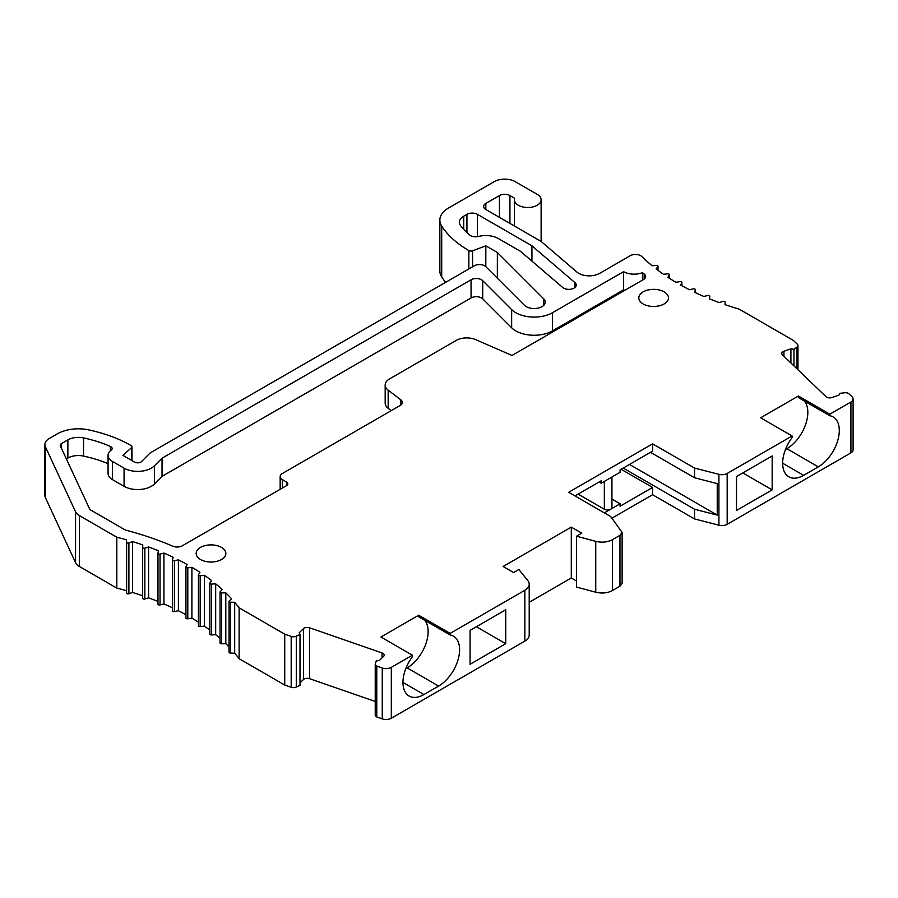<?xml version="1.0" encoding="UTF-8"?>
<svg xmlns="http://www.w3.org/2000/svg" width="898" height="898" viewBox="0 0 898 898"><rect width="100%" height="100%" fill="white"/><g stroke="black" fill="none" stroke-linecap="round" stroke-linejoin="round"><path stroke-width="1.35" d="M485.818 266.65L485.818 245.828L472.573 250.8A2.963 1.717 180 0 1 468.857 250.564A118.671 68.517 180 0 1 441.704 226.083A29.668 17.129 180 0 1 439.852 220.122L439.852 270.983A29.668 17.129 0 0 0 441.704 276.954A118.671 68.517 0 0 0 445.644 282.342M418.692 615.22L418.692 616.791L450.156 634.965L450.156 633.393L418.692 615.22L380.932 637.03L412.395 655.192L391.315 667.36A7.42 4.277 180 0 1 382.256 668L376.778 666.103A4.007 2.312 180 0 1 376.408 665.912A4.007 2.312 180 0 1 375.229 664.273A4.007 2.312 180 0 1 375.308 663.835L376.284 660.939L379.338 660.49L383.536 656.46A4.445 2.571 0 0 0 384.176 655.136A4.445 2.571 0 0 0 382.874 653.317A4.445 2.571 0 0 0 382.02 652.936L309.541 627.792A4.445 2.571 0 0 0 303.434 628.667L299.236 632.708L299.999 634.471L296.284 636.211A4.445 2.571 180 0 1 291.188 636.413L284.733 634.168L239.126 607.834A237.33 137.024 0 0 0 234.681 602.311L230.438 602.188A1.482 0.853 180 0 1 229.461 601.941A1.482 0.853 180 0 1 229.024 601.334A1.482 0.853 180 0 1 229.271 600.863L231.583 598.809A237.33 137.024 0 0 0 225.813 592.848L221.559 592.916A1.482 0.853 180 0 1 220.47 592.669A1.482 0.853 180 0 1 220.032 592.063A1.482 0.853 180 0 1 220.212 591.647L222.244 589.492A237.33 137.024 0 0 0 215.677 583.823L211.445 584.082A1.482 0.853 180 0 1 210.244 583.835A1.482 0.853 180 0 1 209.806 583.229A1.482 0.853 180 0 1 209.941 582.881L211.67 580.636A237.33 137.024 0 0 0 204.351 575.281L200.175 575.73A1.482 0.853 180 0 1 198.851 575.495A1.482 0.853 180 0 1 198.424 574.888A1.482 0.853 180 0 1 198.503 574.597L199.928 572.284A237.33 137.024 0 0 0 191.903 567.278L187.794 567.906A1.482 0.853 180 0 1 186.357 567.682A1.482 0.853 180 0 1 185.931 567.087A1.482 0.853 180 0 1 185.976 566.863L187.076 564.483A237.33 137.024 0 0 0 178.399 559.858L174.392 560.678A1.482 0.853 180 0 1 172.843 560.475A1.482 0.853 180 0 1 172.416 559.869A1.482 0.853 180 0 1 172.438 559.712L173.213 557.299A237.33 137.024 0 0 0 163.93 553.078L160.046 554.077A1.482 0.853 180 0 1 158.396 553.898A1.482 0.853 180 0 1 157.958 553.291A1.482 0.853 180 0 1 157.969 553.202L158.418 550.755A237.33 137.024 0 0 0 148.585 546.972L144.847 548.139A1.482 0.853 180 0 1 143.096 547.993A1.482 0.853 180 0 1 142.659 547.387L142.771 544.906A237.33 137.024 0 0 0 132.466 541.584L128.897 542.92A1.482 0.853 180 0 1 127.045 542.807A1.482 0.853 180 0 1 126.607 542.246L126.382 539.788A237.33 137.024 0 0 0 116.819 537.229L79.406 515.62A14.828 8.565 180 0 1 75.555 511.781L45.405 446.811A14.828 8.565 180 0 1 44.9 444.589L44.9 495.46A14.828 8.565 0 0 0 45.405 497.672L75.555 562.653A14.828 8.565 0 0 0 79.406 566.492L116.819 588.1A237.33 137.024 180 0 1 126.382 590.66L126.607 593.107A1.482 0.853 0 0 0 127.045 593.668A1.482 0.853 0 0 0 128.897 593.78L132.466 592.444A237.33 137.024 180 0 1 142.659 595.744M142.659 598.259L142.659 547.387A1.482 0.853 180 0 1 142.659 547.365L142.659 598.236A1.482 0.853 0 0 0 142.659 598.259A1.482 0.853 0 0 0 143.096 598.865A1.482 0.853 0 0 0 144.847 599.011L148.585 597.844A237.33 137.024 180 0 1 157.958 601.447M157.969 553.381L157.969 604.073A1.482 0.853 0 0 0 157.958 604.163A1.482 0.853 0 0 0 158.396 604.769A1.482 0.853 0 0 0 160.046 604.938L163.93 603.939A237.33 137.024 180 0 1 172.416 607.789M172.438 560.026L172.438 610.584A1.482 0.853 0 0 0 172.416 610.741A1.482 0.853 0 0 0 172.843 611.347A1.482 0.853 0 0 0 174.392 611.549L178.399 610.73A237.33 137.024 180 0 1 185.931 614.715M185.976 617.723A1.482 0.853 0 0 0 185.931 617.947A1.482 0.853 0 0 0 186.357 618.554A1.482 0.853 0 0 0 187.794 618.778L191.903 618.138A237.33 137.024 180 0 1 198.424 622.168M198.503 625.468A1.482 0.853 0 0 0 198.424 625.749A1.482 0.853 0 0 0 198.851 626.355A1.482 0.853 0 0 0 200.175 626.591L204.351 626.142A237.33 137.024 180 0 1 209.806 630.093M209.941 633.752A1.482 0.853 0 0 0 209.806 634.1A1.482 0.853 0 0 0 210.244 634.706A1.482 0.853 0 0 0 211.445 634.942L215.677 634.695A237.33 137.024 180 0 1 220.032 638.388M220.212 642.519A1.482 0.853 0 0 0 220.032 642.934A1.482 0.853 0 0 0 220.47 643.54A1.482 0.853 0 0 0 221.559 643.787L225.813 643.72A237.33 137.024 180 0 1 229.024 646.953M229.024 601.334L229.024 652.195A1.482 0.853 0 0 0 229.461 652.801A1.482 0.853 0 0 0 230.438 653.059L234.681 653.183A237.33 137.024 180 0 1 239.126 658.705L284.733 685.039L291.188 687.284A4.445 2.571 0 0 0 296.284 687.071L299.999 685.342L299.999 634.471M299.999 682.85L303.434 679.539A4.445 2.571 180 0 1 309.541 678.664L375.229 701.45M375.308 714.707A4.007 2.312 0 0 0 375.229 715.145A4.007 2.312 0 0 0 376.408 716.784A4.007 2.312 0 0 0 376.778 716.974L382.256 718.871A7.42 4.277 0 0 0 391.315 718.232L524.859 641.127A14.828 8.565 0 0 0 529.203 635.077L529.203 584.205A14.828 8.565 180 0 1 524.859 590.267L450.156 633.393M529.203 602.289L571.296 577.986L576.55 581.006M576.55 536.196L576.55 587.067L595.744 592.22C601.952 593.679 607.553 593.107 612.526 590.491L619.968 586.203L622.123 583.195L622.123 532.334L619.968 535.331L612.526 539.619C607.542 542.235 601.952 542.807 595.744 541.348L576.55 536.196L581.792 533.165L571.296 527.115L503.127 566.481L513.611 572.531L518.853 569.5L527.811 580.591A14.828 8.565 180 0 1 529.203 584.205M611.931 518.191L652.588 494.719L694.547 518.943L718.916 525.207A7.42 4.277 0 0 0 727.178 524.32L850.922 452.873A7.42 4.277 0 0 0 853.1 449.853L853.1 398.981A7.42 4.277 180 0 1 850.922 402.012L829.853 414.18L798.389 396.007L760.628 417.806L792.092 435.979L727.178 473.448A7.42 4.277 180 0 1 718.916 474.335L694.547 468.071L652.588 443.848L568.681 492.295L610.64 516.518L622.123 532.368M797.963 369.751L797.963 345.528A4.445 2.571 180 0 0 797.323 344.203L793.45 340.477L739.076 309.08A237.33 137.024 0 0 1 725.023 304.635L725.135 302.177A1.482 0.853 180 0 1 725.135 302.177A1.482 0.853 180 0 0 724.697 301.548A1.482 0.853 180 0 0 722.946 301.402L719.208 302.581A237.33 137.024 0 0 1 709.386 298.787L709.824 296.34A1.482 0.853 180 0 0 709.835 296.25A1.482 0.853 180 0 0 709.398 295.644A1.482 0.853 180 0 0 707.747 295.476L703.864 296.475A237.33 137.024 0 0 1 694.581 292.243L695.355 289.829A1.482 0.853 180 0 0 695.378 289.672A1.482 0.853 180 0 0 694.951 289.066A1.482 0.853 180 0 0 693.402 288.864L689.395 289.695A237.33 137.024 0 0 1 680.718 285.059L681.818 282.69A1.482 0.853 180 0 0 681.874 282.466A1.482 0.853 180 0 0 681.436 281.86A1.482 0.853 180 0 0 679.999 281.635L675.891 282.275A237.33 137.024 0 0 1 667.876 277.269L669.291 274.945A1.482 0.853 180 0 0 669.38 274.665A1.482 0.853 180 0 0 668.943 274.058A1.482 0.853 180 0 0 667.629 273.823L663.442 274.272A237.33 137.024 0 0 1 656.124 268.906L657.852 266.672A1.482 0.853 180 0 0 657.987 266.324A1.482 0.853 180 0 0 657.549 265.718A1.482 0.853 180 0 0 656.348 265.471L652.116 265.729A237.33 137.024 0 0 1 641.846 256.559A7.42 4.277 180 0 0 640.712 255.717A7.42 4.277 180 0 0 630.228 255.717L599.707 273.329A14.828 8.565 0 0 1 578.727 273.329A14.828 8.565 0 0 1 576.92 272.06L541.124 241.427L485.818 209.492A7.42 4.277 0 0 1 483.64 206.461A7.42 4.277 0 0 1 485.818 203.442L485.818 209.492M44.9 444.589A14.828 8.565 180 0 1 49.244 438.538L57.393 433.835A29.668 17.129 180 0 1 88.7 429.884A118.671 68.517 180 0 1 131.119 445.565A2.963 1.717 180 0 1 131.984 446.777A2.963 1.717 180 0 1 131.512 447.709L122.903 455.353L134.554 462.077A4.445 2.571 0 0 0 141.558 461.55L150.179 452.929L474.234 265.842A7.42 4.277 180 0 1 484.718 265.842A7.42 4.277 180 0 1 485.897 266.728L524.499 305.32A11.124 6.421 0 0 0 526.262 306.656A11.124 6.421 0 0 0 538.385 308.048A11.124 6.421 0 0 0 545.254 302.11A11.124 6.421 0 0 0 543.761 298.899L497.357 252.484L485.818 245.828M439.852 220.122A29.668 17.129 180 0 1 448.54 208.01L494.214 181.643A14.828 8.565 180 0 1 515.183 181.643L537.217 194.35A13.347 7.712 180 0 1 541.124 199.805A13.347 7.712 180 0 1 532.884 206.922A13.347 7.712 180 0 1 518.337 205.26A13.347 7.712 180 0 1 514.419 199.805A13.347 7.712 180 0 1 514.677 198.301L509.941 195.562A7.42 4.277 0 0 0 499.456 195.562L485.818 203.442M797.963 345.528A4.445 2.571 180 0 1 796.964 347.144L793.967 349.277L790.914 348.839L783.92 351.264A4.445 2.571 0 0 0 781.754 353.475A4.445 2.571 0 0 0 782.394 354.789L825.935 396.635A4.445 2.571 0 0 0 826.609 397.129A4.445 2.571 0 0 0 832.042 397.511L839.035 395.086L839.798 393.324L844.827 392.763A4.007 2.312 180 0 1 848.419 393.403A4.007 2.312 180 0 1 849.239 394.087L852.045 396.77A7.42 4.277 180 0 1 853.1 398.981M111.206 450.089A4.445 2.571 0 0 0 112.149 448.506A4.445 2.571 0 0 0 110.847 446.688A4.445 2.571 0 0 0 110.398 446.463A103.831 59.953 0 0 0 83.536 437.91A14.828 8.565 0 0 0 67.866 439.897L61.547 443.545A4.445 2.571 0 0 0 60.245 445.363A4.445 2.571 0 0 0 60.402 446.025L89.89 509.57L125.361 530.044A252.17 145.588 180 0 1 172.697 546.164A7.42 4.277 0 0 0 182.384 545.76L286.529 485.627A4.445 2.571 0 0 0 287.831 483.82A4.445 2.571 0 0 0 286.529 482.002L282.331 479.577A7.42 4.277 180 0 1 280.165 476.546A7.42 4.277 180 0 1 282.331 473.527L400.182 405.481A7.42 4.277 0 0 0 402.36 402.45A7.42 4.277 0 0 0 400.867 399.879L388.161 390.147A14.828 8.565 180 0 1 385.175 384.995A14.828 8.565 180 0 1 389.519 378.934L456.251 340.409A14.828 8.565 180 0 1 475.659 339.635L512.017 355.451L643.462 279.559A7.42 4.277 0 0 0 645.628 276.528A7.42 4.277 0 0 0 644.158 273.969L642.474 272.655A14.828 8.565 180 0 1 623.594 271.656L552.483 312.706A25.963 14.985 180 0 1 515.778 312.706A25.963 14.985 180 0 1 511.647 309.608L482.72 280.67A7.42 4.277 0 0 0 481.541 279.783A7.42 4.277 0 0 0 471.057 279.783L162.044 458.193L154.4 465.826A19.285 11.135 180 0 1 124.07 468.139L112.418 461.415A14.828 8.565 180 0 1 108.074 455.353A14.828 8.565 180 0 1 111.206 450.089M200.523 559.51A14.828 8.565 0 0 0 216.687 561.373A14.828 8.565 0 0 0 225.847 553.46A14.828 8.565 0 0 0 221.503 547.398A14.828 8.565 0 0 0 205.339 545.546A14.828 8.565 0 0 0 196.179 553.46A14.828 8.565 0 0 0 200.523 559.51M643.148 303.962A14.828 8.565 0 0 0 659.312 305.814A14.828 8.565 0 0 0 668.471 297.911A14.828 8.565 0 0 0 664.127 291.85A14.828 8.565 0 0 0 647.963 289.998A14.828 8.565 0 0 0 638.804 297.911A14.828 8.565 0 0 0 643.148 303.962M478.612 236.432A17.803 10.282 180 0 1 498.401 238.565L520.436 251.283L562.72 287.472A7.42 4.277 0 0 0 563.63 288.112A7.42 4.277 0 0 0 571.712 289.033A7.42 4.277 0 0 0 576.28 285.081A7.42 4.277 0 0 0 575.023 282.69L531.93 245.805L477.422 214.341A7.42 4.277 0 0 0 466.938 214.341L463.727 216.194A14.828 8.565 0 0 0 459.383 222.255A14.828 8.565 0 0 0 460.64 225.701A100.868 58.235 0 0 0 469.463 234.906A7.42 4.277 0 0 0 470.361 235.545A7.42 4.277 0 0 0 478.612 236.432M424.675 620.249A29.668 17.129 -60 0 1 428.133 631.575A29.668 17.129 -60 0 1 407.153 667.91L405.761 668.707M412.395 655.192L412.395 656.764A29.668 17.129 120 0 0 402.955 682.446A29.668 17.129 120 0 0 409.095 696.029A29.668 17.129 120 0 0 423.935 694.558L438.617 686.072A29.668 17.129 120 0 0 459.596 649.737A29.668 17.129 120 0 0 453.456 636.166A29.668 17.129 120 0 0 450.156 634.965M505.742 609.776L505.742 643.686L470.081 664.273L470.081 630.362L505.742 609.776M571.296 577.986L571.296 527.115M574.978 495.932L601.2 480.789L601.2 483.214L620.08 472.314L620.08 469.89L652.588 451.11L652.588 443.848M652.588 494.719L652.588 487.446L620.08 506.225L620.08 503.8L604.343 512.881M611.942 477.006L611.942 507.437A4.445 2.571 180 0 1 610.64 509.256A4.445 2.571 180 0 1 604.343 509.256L604.343 481.395M611.942 499.097L620.08 503.8M650.489 452.323L694.547 477.758L694.547 468.071M694.547 477.758L717.233 483.595L717.233 515.082L694.547 509.256L623.223 468.071M694.547 518.943L694.547 509.256M629.509 464.434L717.233 515.082M621.124 469.284L652.588 487.446M792.092 435.979L792.092 437.551A29.668 17.129 120 0 0 782.652 463.222A29.668 17.129 120 0 0 788.792 476.804A29.668 17.129 120 0 0 803.631 475.334L818.314 466.859A29.668 17.129 120 0 0 839.293 430.524A29.668 17.129 120 0 0 833.142 416.941A29.668 17.129 120 0 0 829.853 415.752L829.853 414.18M772.168 489.87L736.506 510.457L736.506 476.546L772.168 455.959L772.168 489.87L742.792 472.92M798.389 396.007L798.389 397.578L829.853 415.752M804.372 401.036A29.668 17.129 -60 0 1 807.83 412.362A29.668 17.129 -60 0 1 786.85 448.697L785.458 449.494M790.914 362.972L790.914 348.839M793.967 365.913L793.967 349.277M578.121 494.113L604.343 509.256M599.101 482.002L601.2 483.214M376.778 666.103L376.778 716.974M284.733 685.039L284.733 634.168M239.126 607.834L239.126 658.705M234.681 653.183L234.681 602.311M225.813 643.72L225.813 592.848M215.677 634.695L215.677 583.823M204.351 626.142L204.351 575.281M191.903 618.138L191.903 567.278M178.399 610.73L178.399 559.858M163.93 603.939L163.93 553.078M148.585 597.844L148.585 546.972M132.466 592.444L132.466 541.584M126.382 539.788L126.382 590.66M116.819 588.1L116.819 537.229M497.357 278.178L497.357 252.484M476.378 626.725L505.742 643.686M108.074 455.353L108.074 473.527A14.828 8.565 0 0 0 112.418 479.577L124.07 486.301A19.285 11.135 0 0 0 154.4 484L162.044 476.355L162.044 458.193M482.72 280.67L482.72 298.843A7.42 4.277 180 0 0 481.541 297.956A7.42 4.277 180 0 0 471.057 297.956L162.044 476.355M482.72 298.843L511.647 327.77A25.963 14.985 0 0 0 515.778 330.879A25.963 14.985 0 0 0 552.483 330.879L623.594 289.818A14.828 8.565 0 0 0 624.694 290.391M385.175 384.995L385.175 403.157A14.828 8.565 0 0 0 388.161 408.309L391.225 410.655M83.536 437.91L83.536 456.083A14.828 8.565 180 0 0 67.878 458.059L66.385 458.923M83.536 456.083A103.831 59.953 180 0 1 108.074 463.637M623.594 289.818L623.594 271.656M642.474 272.655L642.474 280.131M531.93 261.116L531.93 245.805M524.859 641.127L524.859 590.267M391.315 667.36L391.315 718.232M402.955 682.446L423.935 694.558M438.617 686.072L407.153 667.91M595.744 592.22L595.744 541.348M612.526 539.619L612.526 590.491M619.968 586.203L619.968 535.331M718.916 525.207L718.916 474.335M727.178 473.448L727.178 524.32M850.922 452.873L850.922 402.012M782.652 463.222L803.631 475.334M818.314 466.859L786.85 448.697M783.92 351.264L783.92 356.259M796.964 368.797L796.964 347.144M382.256 718.871L382.256 668M382.02 657.92L382.02 652.936M309.541 627.792L309.541 678.664M303.434 679.539L303.434 628.667M296.284 636.211L296.284 687.071M291.188 687.284L291.188 636.413M230.438 602.188L230.438 653.059M221.559 592.916L221.559 643.787M211.445 584.082L211.445 634.942M200.175 575.73L200.175 626.591M187.794 567.906L187.794 618.778M174.392 560.678L174.392 611.549M160.046 554.077L160.046 604.938M144.847 548.139L144.847 599.011M128.897 542.92L128.897 593.78M126.607 593.107L126.607 542.246M79.406 515.62L79.406 566.492M75.555 562.653L75.555 511.781M45.405 446.811L45.405 497.672M131.512 460.326L131.512 447.709M543.761 305.32L543.761 298.899M472.573 250.8L472.573 266.796M468.857 268.94L468.857 250.564M441.704 276.954L441.704 226.083M499.456 217.361L499.456 195.562M509.941 195.562L509.941 223.422M657.852 270.231L657.852 266.672M669.291 278.189L669.291 274.945M681.818 285.676L681.818 282.69M695.355 292.613L695.355 289.829M725.135 304.669L725.135 302.177L725.135 304.669M110.398 446.463L110.398 450.751M112.418 461.415L112.418 479.577M124.07 486.301L124.07 468.139M154.4 465.826L154.4 484M471.057 297.956L471.057 279.783M511.647 327.77L511.647 309.608M552.483 312.706L552.483 330.879M644.158 279.098L644.158 273.969M388.161 390.147L388.161 408.309M400.867 405.032L400.867 399.879M282.331 479.577L282.331 488.052M286.529 485.627L286.529 482.002M61.547 443.545L61.547 448.506M67.878 458.059L67.878 439.885M575.023 287.472L575.023 282.69M477.422 214.341L477.422 236.668M466.938 232.649L466.938 214.341M463.727 216.194L463.727 229.394M375.229 715.145L375.229 664.273M220.032 642.934L220.032 592.063M209.806 634.1L209.806 583.229M198.424 625.749L198.424 574.888M185.931 617.947L185.931 567.087M172.416 610.741L172.416 559.869M157.958 604.163L157.958 553.291M131.984 460.595L131.984 446.777M541.124 241.427L541.124 199.805M514.419 226.004L514.419 199.805M657.987 270.32L657.987 266.324M669.38 278.245L669.38 274.665M681.874 285.699L681.874 282.466M695.378 292.625L695.378 289.672M280.165 489.309L280.165 476.546"/></g></svg>
